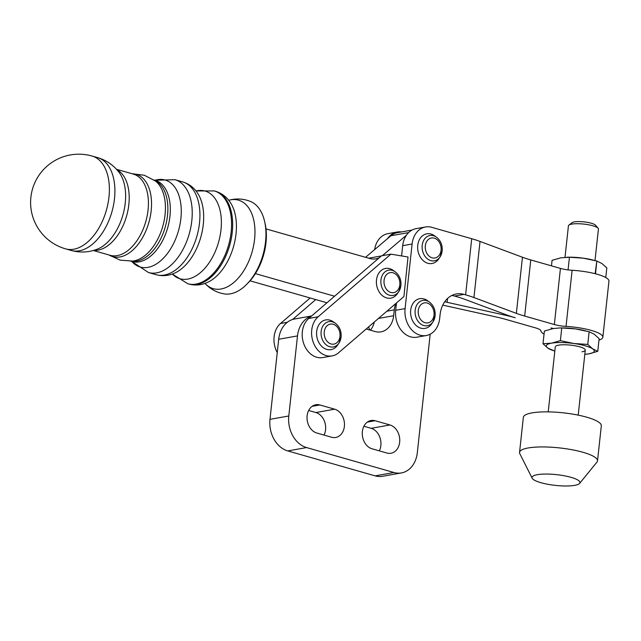 <?xml version="1.0" encoding="UTF-8"?>
<svg xmlns="http://www.w3.org/2000/svg" width="641" height="641" viewBox="0 0 641 641"><rect width="100%" height="100%" fill="white"/><g stroke="black" fill="none" stroke-linecap="round" stroke-linejoin="round"><path stroke-width="0.96" d="M375.105 420.728A14.479 11.201 79.9 0 0 371.043 420.504A14.479 11.201 79.9 0 0 362.277 434.133A14.479 11.201 79.9 0 0 372.06 448.788L386.924 453.027A14.479 11.201 79.9 0 0 390.986 453.251A14.479 11.201 79.9 0 0 399.752 439.63A14.479 11.201 79.9 0 0 389.968 424.967L375.105 420.728L367.309 422.115M363.896 426.249L371.163 428.316A14.479 11.201 -100.1 0 1 379.328 450.863M319.867 404.968A14.479 11.201 79.9 0 0 315.805 404.735A14.479 11.201 79.9 0 0 307.039 418.365A14.479 11.201 79.9 0 0 316.822 433.02L331.637 437.25A14.479 11.201 79.9 0 0 335.7 437.474A14.479 11.201 79.9 0 0 344.465 423.853A14.479 11.201 79.9 0 0 334.682 409.19L319.867 404.968L312.071 406.354M308.658 410.48L315.877 412.54A14.479 11.201 -100.1 0 1 324.042 435.079M430.191 334.193L417.315 452.658A26.545 20.544 -100.1 0 1 401.41 472.93A26.545 20.544 -100.1 0 1 393.959 472.513L306.566 447.57A26.545 20.544 -100.1 0 1 288.795 415.985L297.496 335.908A26.545 20.544 -100.1 0 1 311.454 316.117M401.41 472.93L382.597 476.279A26.545 20.544 -100.1 0 1 375.153 475.862L287.761 450.927A26.545 20.544 -100.1 0 1 269.989 419.334L278.691 339.257A26.545 20.544 -100.1 0 1 294.596 318.986L311.638 315.957M366.203 328.993L375.065 331.525A21.113 16.337 79.9 0 0 380.994 331.854A21.113 16.337 79.9 0 0 393.646 315.733L394.279 309.883A24.134 18.677 -100.1 0 1 395.729 303.586M370.418 330.195A21.113 16.337 79.9 0 0 374.344 321.99M412.107 244.021L405.088 308.609A22.323 17.275 79.9 0 0 426.297 335.523A22.323 17.275 79.9 0 0 439.67 318.481L440.087 314.683A27.146 21.009 -100.1 0 1 456.352 293.955A27.146 21.009 -100.1 0 1 463.972 294.379L465.614 294.844A60.326 13.509 6.2 0 1 473.939 297.552L516.358 313.361A60.326 13.509 -173.8 0 0 524.675 316.061L554.345 324.53A14.406 3.221 -173.8 0 0 566.027 326.389A31.169 6.979 6.2 0 1 602.852 337.254L608.95 281.135A31.169 6.979 -173.8 0 0 572.125 270.278A14.406 3.221 6.2 0 1 560.442 268.411L530.772 259.942A60.326 13.509 6.2 0 1 522.455 257.241L480.029 241.433A60.326 13.509 -173.8 0 0 471.712 238.732L431.746 227.323A22.323 17.275 79.9 0 0 425.48 226.978A22.323 17.275 79.9 0 0 412.107 244.021L402.7 245.695A22.323 17.275 -100.1 0 1 416.081 228.653L425.48 226.978M602.852 337.254A31.169 6.979 6.2 0 1 598.982 340.083M431.016 234.045A15.08 11.674 -100.1 0 1 434.51 235.768L436.497 237.194A12.844 9.944 -100.1 0 0 433.516 235.728A12.844 9.944 -100.1 0 0 422.211 245.335A12.844 9.944 -100.1 0 0 430.808 260.623A12.844 9.944 -100.1 0 0 440.022 256.985L438.652 259.004A15.08 11.674 -100.1 0 1 427.843 263.275A15.08 11.674 -100.1 0 1 417.748 245.327A15.08 11.674 -100.1 0 1 431.016 234.045M423.965 298.93A15.08 11.674 -100.1 0 1 427.467 300.653L429.446 302.071A12.844 9.944 -100.1 0 0 426.465 300.613A12.844 9.944 -100.1 0 0 415.16 310.22A12.844 9.944 -100.1 0 0 423.765 325.508A12.844 9.944 -100.1 0 0 432.971 321.87L431.601 323.889A15.08 11.674 -100.1 0 1 420.792 328.16A15.08 11.674 -100.1 0 1 410.697 310.212A15.08 11.674 -100.1 0 1 423.965 298.93M555.771 346.14A15.08 3.373 6.2 0 1 558.591 345.162A15.08 3.373 6.2 0 1 573.767 345.555A15.08 3.373 6.2 0 1 584.953 349.313A15.08 3.373 6.2 0 1 581.964 351.829M559.072 327.96L561.756 327.968L560.378 340.643L551.581 343.159L542.999 343.744L544.377 331.068L553.167 328.553L560.018 327.936A24.134 5.4 6.2 0 1 575.546 328.897L589.135 331.758L587.757 344.433L573.959 343.512L560.378 340.643L561.756 327.968L575.546 328.897A24.134 5.4 6.2 0 1 584.712 330.62L585.818 330.892M544.377 331.068L542.999 343.744L547.895 348.151L554.826 351.108M584.816 354.337L588.967 353.832L597.765 351.316L592.653 348.84L587.757 344.433L589.135 331.758L594.239 334.233L599.143 338.64L597.765 351.316M554.826 351.06A24.134 5.4 6.2 0 1 547.895 348.151A24.134 5.4 6.2 0 1 551.581 343.159A24.134 5.4 6.2 0 1 573.959 343.512A24.134 5.4 6.2 0 1 592.653 348.84A24.134 5.4 6.2 0 1 588.967 353.832A24.134 5.4 6.2 0 1 584.816 354.321M444.71 301.767A60.326 13.509 -173.8 0 0 447.138 302.32L505.541 315.284A60.326 13.509 6.2 0 1 515.276 317.736A60.326 13.509 6.2 0 1 506.959 315.035L464.533 299.227A60.326 13.509 -173.8 0 0 456.216 296.519L454.565 296.054A27.146 21.009 79.9 0 0 451.777 295.493M544.049 334.113A31.169 6.979 6.2 0 1 540.876 330.868A14.406 3.221 -173.8 0 0 535.539 327.88L505.869 319.41A60.326 13.509 -173.8 0 0 496.134 316.958L442.755 305.116M553.335 328.521A14.406 3.221 6.2 0 1 551.044 327.944A14.406 3.221 6.2 0 1 553.007 328.577M552.061 260.334L551.46 265.847L552.061 260.334L560.851 257.818L569.44 257.241L568.062 269.901L569.44 257.241L583.23 258.163L596.819 261.031L595.152 273.699M595.529 273.795L596.819 261.031L601.923 263.499L606.827 267.914L605.777 277.537M566.756 257.233L567.694 257.209A24.134 5.4 6.2 0 1 583.23 258.163A24.134 5.4 6.2 0 1 592.396 259.893L593.502 260.166M369.849 330.035A22.323 17.275 -100.1 0 1 368.647 326.894M374.632 249.597A22.323 17.275 -100.1 0 1 387.861 233.677L397.268 232.002A22.323 17.275 79.9 0 0 387.589 238.588M426.297 335.523L416.89 337.198A22.323 17.275 -100.1 0 1 395.681 310.284L396.483 302.937M401.538 231.93A22.323 17.275 79.9 0 0 397.268 232.002M401.587 255.935L402.7 245.695M334.562 296.222L255.398 273.635M326.958 302.768L250.054 280.822M266.007 228.901L369.801 258.523A21.449 16.602 79.9 0 0 375.826 258.86A21.449 16.602 79.9 0 0 379.32 257.706M382.356 255.671L406.394 235.239M365.554 257.313L390.922 235.752A21.449 16.602 -100.1 0 1 397.316 232.683L412.043 230.055M329.738 320.107A15.08 11.674 -100.1 0 1 333.44 321.886L335.419 323.304A12.844 9.944 -100.1 0 0 332.27 321.798A12.844 9.944 -100.1 0 0 321.117 331.669A12.844 9.944 -100.1 0 0 329.915 346.789A12.844 9.944 -100.1 0 0 338.945 343.103L337.583 345.122A15.08 11.674 -100.1 0 1 326.974 349.449A15.08 11.674 -100.1 0 1 316.646 331.701A15.08 11.674 -100.1 0 1 329.738 320.107M389.552 268.627A15.08 11.674 -100.1 0 1 393.254 270.398L395.233 271.824A12.844 9.944 -100.1 0 0 392.084 270.31A12.844 9.944 -100.1 0 0 380.93 280.181A12.844 9.944 -100.1 0 0 389.728 295.301A12.844 9.944 -100.1 0 0 398.758 291.623L397.396 293.642A15.08 11.674 -100.1 0 1 386.787 297.961A15.08 11.674 -100.1 0 1 376.459 280.213A15.08 11.674 -100.1 0 1 389.552 268.627M277.241 352.558A21.449 16.602 -100.1 0 1 280.51 323.489L310.156 297.977M390.914 254.148L381.507 255.823L308.73 318.465A21.449 16.602 79.9 0 0 303.786 343.8A21.449 16.602 79.9 0 0 322.711 357.574L332.118 355.899A21.449 16.602 -100.1 0 1 313.193 342.126A21.449 16.602 -100.1 0 1 318.128 316.79L390.914 254.148L408.029 257.009L403.91 296.543L338.584 352.766A21.449 16.602 -100.1 0 1 332.118 355.899M292.641 319.466L315.757 299.571M205.016 283.394A46.008 27.259 -74.1 0 0 205.04 283.426A46.008 27.259 -74.1 0 0 234.55 281.848A46.008 27.259 -74.1 0 0 254.573 239.301A46.008 27.259 -74.1 0 0 230.728 199.832A46.008 27.259 -74.1 0 0 228.765 200.28A46.008 27.259 -74.1 0 0 228.725 200.296M205.04 283.426C209.303 288.073 214.471 291.294 220.552 293.081L224.206 293.899A48.163 28.533 -74.1 0 0 230.44 293.826A48.163 28.533 -74.1 0 0 246.729 284.3A48.163 28.533 -74.1 0 0 265.534 241.809A48.163 28.533 -74.1 0 0 264.637 221.546A48.163 28.533 -74.1 0 0 250.575 201.498C243.428 198.638 236.16 198.237 228.765 200.28M246.729 284.3L248.307 282.697A45.247 26.81 -74.1 0 0 265.134 223.733L264.637 221.546M565.009 257.313L568.431 225.816A15.08 3.373 6.2 0 1 568.92 225.087A15.08 3.373 6.2 0 1 571.74 224.11A15.08 3.373 6.2 0 1 586.924 224.502A15.08 3.373 6.2 0 1 598.101 228.26A15.08 3.373 6.2 0 1 598.422 229.069L595 260.542M568.92 225.087L572.076 222.683A12.123 2.716 6.2 0 1 574.344 221.898A12.123 2.716 6.2 0 1 586.547 222.211A12.123 2.716 6.2 0 1 595.537 225.231L598.101 228.26M532.166 478.21L519.811 453.7A39.213 8.782 6.2 0 1 519.547 452.402A39.213 8.782 6.2 0 1 528.152 447.971A39.213 8.782 6.2 0 1 571.94 449.734A39.213 8.782 6.2 0 1 597.516 460.871A39.213 8.782 6.2 0 1 596.971 462.081L579.648 483.37A24.134 5.4 6.2 0 1 574.681 485.357A24.134 5.4 6.2 0 1 549.377 484.564A24.134 5.4 6.2 0 1 532.166 478.21A24.134 5.4 6.2 0 1 537.294 474.685A24.134 5.4 6.2 0 1 565.843 476.079A24.134 5.4 6.2 0 1 579.648 483.37M519.547 452.402L523.352 417.331A39.213 8.782 6.2 0 1 531.958 412.9A39.213 8.782 6.2 0 1 575.746 414.655A39.213 8.782 6.2 0 1 601.322 425.8L597.516 460.871M371.163 428.316L389.968 424.967M315.877 412.54L334.682 409.19M375.153 475.862L393.959 472.513M287.761 450.927L306.566 447.57M269.989 419.334L288.795 415.985M278.691 339.257L297.496 335.908M378.478 318.433L393.646 315.733M386.876 311.205L394.279 309.883M566.027 326.389L572.125 270.278M442.114 251.016A12.844 9.944 -100.1 0 1 440.022 256.985L442.178 250.895C442.578 245.11 440.679 240.543 436.497 237.194M425.32 245.743A10.16 7.86 -100.1 0 1 434.261 238.148A10.16 7.86 -100.1 0 1 441.064 250.238A10.16 7.86 -100.1 0 1 432.122 257.834A10.16 7.86 -100.1 0 1 425.32 245.743M435.071 315.901A12.844 9.944 -100.1 0 1 432.971 321.87L435.127 315.781C435.527 309.996 433.628 305.428 429.446 302.071M418.269 310.629A10.16 7.86 -100.1 0 1 427.21 303.033A10.16 7.86 -100.1 0 1 434.013 315.124A10.16 7.86 -100.1 0 1 425.071 322.719A10.16 7.86 -100.1 0 1 418.269 310.629M454.565 296.054L463.972 294.379M405.088 308.609L395.681 310.284M505.541 315.284L505.621 314.539M465.614 294.844L471.712 238.732M473.939 297.552L480.029 241.433M516.358 313.361L522.455 257.241M524.675 316.061L530.772 259.942M554.345 324.53L560.442 268.411M447.138 302.32L447.554 298.474M368.671 258.203L381.371 255.943M390.922 235.752L408.597 232.603M341.068 336.91A12.844 9.944 -100.1 0 1 338.945 343.103L341.124 336.797C341.445 331.093 339.546 326.598 335.419 323.304M324.234 332.03A10.16 7.86 -100.1 0 1 333.048 324.226A10.16 7.86 -100.1 0 1 340.002 336.18A10.16 7.86 -100.1 0 1 331.189 343.993A10.16 7.86 -100.1 0 1 324.234 332.03M400.881 285.429A12.844 9.944 -100.1 0 1 398.758 291.623L400.945 285.317C401.258 279.612 399.359 275.109 395.233 271.824M384.047 280.55A10.16 7.86 -100.1 0 1 392.861 272.737A10.16 7.86 -100.1 0 1 399.824 284.7A10.16 7.86 -100.1 0 1 391.002 292.504A10.16 7.86 -100.1 0 1 384.047 280.55M318.128 316.79L308.73 318.465M280.51 323.489L287.312 322.279M155.002 180.273A45.247 26.81 -74.1 0 1 157.43 179.68A45.247 26.81 -74.1 0 1 180.882 218.493A45.247 26.81 -74.1 0 1 160.947 260.55A45.247 26.81 -74.1 0 1 131.822 261.488L148.472 272.513L156.172 274.709C162.485 276.383 168.679 275.822 174.777 273.042L174.761 273.05A46.497 27.547 -74.1 0 0 174.777 273.042A46.497 27.547 -74.1 0 0 203.277 224.526A46.497 27.547 -74.1 0 0 197.58 193.125L197.564 193.117M236.024 233.869A46.497 27.547 -74.1 0 0 230.335 202.492C226.626 196.899 221.65 193.149 215.4 191.234A48.267 28.597 -74.1 0 1 232.25 232.282A48.267 28.597 -74.1 0 1 197.075 284.412A48.267 28.597 -74.1 0 1 188.911 284.059C195.233 285.726 201.442 285.165 207.54 282.377A46.497 27.547 -74.1 0 0 236.024 233.869M71.151 250.455A48.267 28.597 -74.1 0 0 79.316 250.807A48.267 28.597 -74.1 0 0 114.491 198.678A48.267 28.597 -74.1 0 0 97.64 157.63C106.398 160.234 113.545 165.154 119.082 172.389A43.74 25.912 -74.1 0 1 125.251 203.053A43.74 25.912 -74.1 0 1 97.152 249.229C88.626 252.458 79.965 252.858 71.151 250.455L65.622 248.868A48.267 28.597 -74.1 0 0 73.787 249.221A48.267 28.597 -74.1 0 0 108.962 197.099A48.267 28.597 -74.1 0 0 92.112 156.051L97.64 157.63M93.85 250.343A42.234 25.023 -74.1 0 0 98.057 250.126A42.234 25.023 -74.1 0 0 128.833 204.511A42.234 25.023 -74.1 0 0 116.862 169.697M93.306 250.495L110.132 255.302A42.234 25.023 -74.1 0 0 117.279 255.607A42.234 25.023 -74.1 0 0 148.055 210A42.234 25.023 -74.1 0 0 133.312 174.08L116.478 169.28M109.034 254.99A42.779 25.344 -74.1 0 0 151.172 210.737A42.779 25.344 -74.1 0 0 132.214 173.767M108.874 254.942L120.155 260.134L132.535 261.079A42.779 25.344 -74.1 0 0 165.058 214.695A42.779 25.344 -74.1 0 0 155.386 180.994L144.369 175.265L132.046 173.719M131.084 261.191A42.234 25.023 -74.1 0 0 136.717 261.159A42.234 25.023 -74.1 0 0 167.493 215.544A42.234 25.023 -74.1 0 0 154.217 180.129M130.836 261.207L132.03 261.552A42.234 25.023 -74.1 0 0 139.169 261.857A42.234 25.023 -74.1 0 0 169.945 216.249A42.234 25.023 -74.1 0 0 155.202 180.329L155.274 180.353M148.472 272.513A48.267 28.597 -74.1 0 0 156.636 272.866A48.267 28.597 -74.1 0 0 191.811 220.744A48.267 28.597 -74.1 0 0 174.961 179.696L154.962 180.265M156.172 274.709A48.267 28.597 -74.1 0 0 164.336 275.061A48.267 28.597 -74.1 0 0 199.511 222.94A48.267 28.597 -74.1 0 0 182.661 181.892C188.903 183.799 193.87 187.549 197.58 193.125M172.317 274.028A45.615 27.026 -74.1 0 0 201.426 271.752A45.615 27.026 -74.1 0 0 220.985 229.831A45.615 27.026 -74.1 0 0 197.34 190.706A45.615 27.026 -74.1 0 0 196.01 190.986M172.285 274.044L187.813 283.739A48.267 28.597 -74.1 0 0 195.978 284.091A48.267 28.597 -74.1 0 0 231.153 231.97A48.267 28.597 -74.1 0 0 214.302 190.922L195.994 190.962M187.813 283.739L188.911 284.059M214.302 190.922L215.4 191.234M174.961 179.696L182.661 181.892M154.008 179.993L155.202 180.329M92.112 156.051A48.267 48.267 0 0 0 32.451 189.215A48.267 48.267 0 0 0 65.622 248.868M585.273 350.13L578.206 415.136M555.282 346.869L548.223 411.883"/></g></svg>
